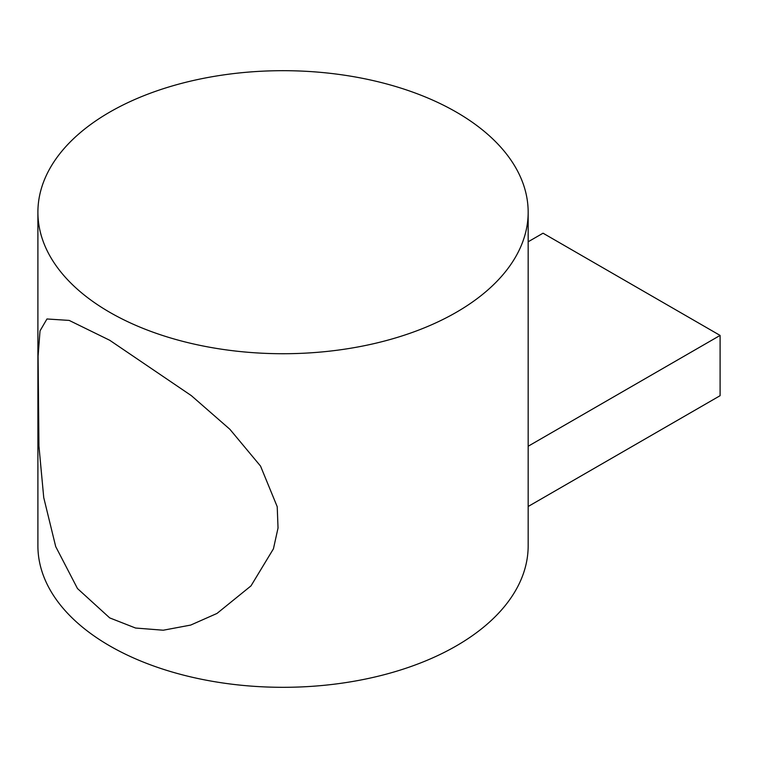 <?xml version="1.0" encoding="UTF-8"?>
<svg xmlns="http://www.w3.org/2000/svg" width="758" height="758" viewBox="0 0 758 758"><rect width="100%" height="100%" fill="white"/><g stroke="black" fill="none" stroke-linecap="round" stroke-linejoin="round"><path stroke-width="1.14" d="M109.702 617.893L77.477 588.54L55.704 546.584L43.737 497.58L38.942 446.045L38.09 356.194L40.013 330.895L46.968 318.976L69.186 320.416L109.702 340.257L191.329 395.629L229.873 429.284L260.534 466.075L277.22 506.714L278.034 528.013L273.43 548.83L250.983 585.896L216.977 613.449L190.694 625.075L163.254 630.22L135.559 628.031L109.702 617.893M109.702 312.277A245.137 141.528 0 0 0 376.84 342.957A245.137 141.528 0 0 0 528.165 212.212A245.137 141.528 0 0 0 456.373 112.137A245.137 141.528 0 0 0 189.225 81.457A245.137 141.528 0 0 0 37.9 212.212A245.137 141.528 0 0 0 109.702 312.277M37.9 212.212L37.9 545.788A245.137 141.528 0 0 0 109.702 645.863A245.137 141.528 0 0 0 376.84 676.543A245.137 141.528 0 0 0 528.165 545.788L528.165 212.212M528.165 506.496L720.1 395.685L720.1 335.424L543.041 233.199L528.165 241.783M528.165 446.235L720.1 335.424"/></g></svg>

